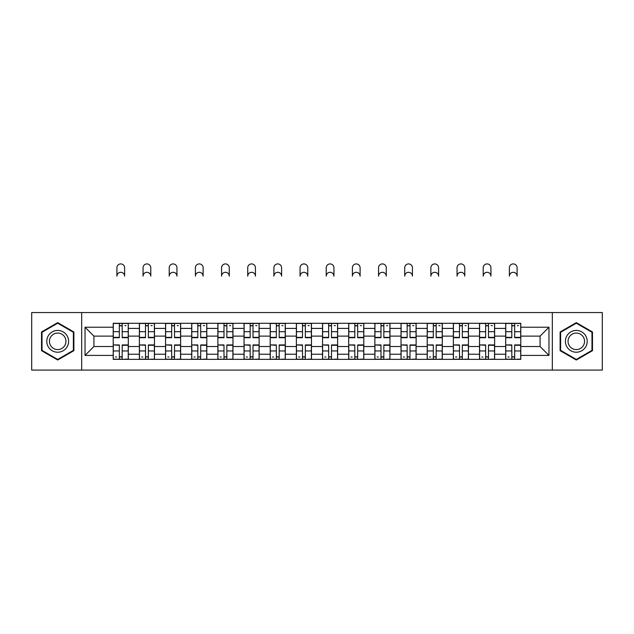 <?xml version="1.0" encoding="UTF-8"?>
<svg xmlns="http://www.w3.org/2000/svg" width="634" height="634" viewBox="0 0 634 634"><rect width="100%" height="100%" fill="white"/><g stroke="black" fill="none" stroke-linecap="round" stroke-linejoin="round"><path stroke-width="0.95" d="M552.317 370.082L602.3 370.082L602.3 312.554L31.7 312.554L31.7 370.082L552.317 370.082L552.317 312.554M139.377 359.351L139.377 328.404L128.306 328.404L128.306 359.351M128.306 328.404L128.306 323.292M139.377 328.404L139.377 323.292M154.474 323.292L154.474 359.351M165.545 359.351L165.545 323.292M180.642 323.292L180.642 359.351M191.706 359.351L191.706 323.292M206.803 323.292L206.803 359.351M217.874 359.351L217.874 323.292M232.971 323.292L232.971 359.351M244.042 359.351L244.042 323.292M259.132 323.292L259.132 359.351M270.203 359.351L270.203 323.292M285.3 323.292L285.3 359.351M296.371 359.351L296.371 323.292M311.468 323.292L311.468 359.351M322.532 359.351L322.532 323.292M337.629 323.292L337.629 359.351M348.7 359.351L348.7 323.292M363.797 323.292L363.797 359.351M374.868 359.351L374.868 323.292M389.958 323.292L389.958 359.351M401.029 359.351L401.029 323.292M416.126 323.292L416.126 359.351M427.197 359.351L427.197 323.292M442.294 323.292L442.294 359.351M453.358 359.351L453.358 323.292M468.455 323.292L468.455 359.351M479.526 359.351L479.526 323.292M494.623 323.292L494.623 359.351M505.694 359.351L505.694 323.292M505.694 346.521L494.623 346.521M479.526 346.521L468.455 346.521M453.358 346.521L442.294 346.521M427.197 346.521L416.126 346.521M401.029 346.521L389.958 346.521M374.868 346.521L363.797 346.521M348.7 346.521L337.629 346.521M322.532 346.521L311.468 346.521M296.371 346.521L285.3 346.521M270.203 346.521L259.132 346.521M244.042 346.521L232.971 346.521M217.874 346.521L206.803 346.521M191.706 346.521L180.642 346.521M165.545 346.521L154.474 346.521M139.377 346.521L128.306 346.521M505.694 336.123L494.623 336.123M479.526 336.123L468.455 336.123M453.358 336.123L442.294 336.123M427.197 336.123L416.126 336.123M401.029 336.123L389.958 336.123M374.868 336.123L363.797 336.123M348.7 336.123L337.629 336.123M322.532 336.123L311.468 336.123M296.371 336.123L285.3 336.123M270.203 336.123L259.132 336.123M244.042 336.123L232.971 336.123M217.874 336.123L206.803 336.123M191.706 336.123L180.642 336.123M165.545 336.123L154.474 336.123M139.377 336.123L128.306 336.123M93.927 346.521L113.217 346.521L113.217 336.123L93.927 336.123L93.927 346.521L85.035 355.412L85.035 327.231L113.217 327.231L113.217 336.123M520.783 336.123L520.783 346.521L540.073 346.521L540.073 336.123L520.783 336.123L520.783 323.292L113.217 323.292L113.217 327.231M520.783 327.231L548.965 327.231L548.965 355.412L520.783 355.412L520.783 346.521M113.217 346.521L113.217 359.351L520.783 359.351L520.783 355.412M113.217 355.412L85.035 355.412M81.683 370.082L81.683 312.554M73.885 331.978L57.694 322.635L41.511 331.978L41.511 350.665L57.694 360.009L73.885 350.665L73.885 331.978M592.489 331.978L576.306 322.635L560.115 331.978L560.115 350.665L576.306 360.009L592.489 350.665L592.489 331.978M122.188 356.831L119.335 356.831M119.335 325.805L122.188 325.805M148.356 356.831L145.503 356.831M145.503 325.805L148.356 325.805M174.516 356.831L171.663 356.831M171.663 325.805L174.516 325.805M200.685 356.831L197.832 356.831M197.832 325.805L200.685 325.805M226.845 356.831L224 356.831M224 325.805L226.845 325.805M253.014 356.831L250.161 356.831M250.161 325.805L253.014 325.805M279.182 356.831L276.329 356.831M276.329 325.805L279.182 325.805M305.342 356.831L302.489 356.831M302.489 325.805L305.342 325.805M331.511 356.831L328.658 356.831M328.658 325.805L331.511 325.805M357.671 356.831L354.818 356.831M354.818 325.805L357.671 325.805M383.839 356.831L380.986 356.831M380.986 325.805L383.839 325.805M410 356.831L407.155 356.831M407.155 325.805L410 325.805M436.168 356.831L433.315 356.831M433.315 325.805L436.168 325.805M462.337 356.831L459.484 356.831M459.484 325.805L462.337 325.805M488.497 356.831L485.644 356.831M485.644 325.805L488.497 325.805M514.665 356.831L511.812 356.831M511.812 325.805L514.665 325.805M85.035 327.231L93.927 336.123M540.073 346.521L548.965 355.412M540.073 336.123L548.965 327.231M124.621 276.162A3.859 3.859 0 0 0 120.761 272.303A3.859 3.859 0 0 0 116.902 276.162L116.902 267.77A3.859 3.859 0 0 1 120.761 263.918A3.859 3.859 0 0 1 124.621 267.77L124.621 276.162M122.188 337.716L122.188 323.459L128.227 323.459L128.227 337.716L122.188 337.716M119.335 325.638L122.188 325.638M124.874 325.638L126.047 325.638M119.335 323.459L113.296 323.459L113.296 337.716L119.335 337.716L119.335 323.459L122.188 323.459M119.335 345.284L113.296 344.928L119.335 344.928L119.335 359.185L113.296 359.185L116.656 359.185M113.296 345.284L113.296 359.185M122.188 357.005L119.335 357.005M116.656 357.005L115.475 357.005M124.874 359.185L128.227 359.185L128.227 344.928L122.188 344.928L122.188 359.185L116.902 359.185M128.227 359.185L124.621 359.185M150.781 276.162A3.859 3.859 0 0 0 146.929 272.303A3.859 3.859 0 0 0 143.07 276.162L143.07 267.77A3.859 3.859 0 0 1 146.929 263.918A3.859 3.859 0 0 1 150.781 267.77L150.781 276.162M148.356 337.716L148.356 323.459L154.387 323.459L154.387 337.716L148.356 337.716M145.503 325.638L148.356 325.638M151.035 325.638L152.208 325.638M145.503 323.459L139.464 323.459L139.464 337.716L145.503 337.716L145.503 323.459L148.356 323.459M176.949 276.162A3.859 3.859 0 0 0 173.09 272.303A3.859 3.859 0 0 0 169.23 276.162L169.23 267.77A3.859 3.859 0 0 1 173.09 263.918A3.859 3.859 0 0 1 176.949 267.77L176.949 276.162M174.516 337.716L174.516 323.459L180.555 323.459L180.555 337.716L174.516 337.716M171.663 325.638L174.516 325.638M177.203 325.638L178.376 325.638M171.663 323.459L165.625 323.459L165.625 337.716L171.663 337.716L171.663 323.459L174.516 323.459M48.255 346.774A10.905 10.905 0 0 0 63.146 350.761A10.905 10.905 0 0 0 67.141 335.869A10.905 10.905 0 0 0 52.25 331.875A10.905 10.905 0 0 0 48.255 346.774M50.546 345.451A8.258 8.258 0 0 0 61.823 348.47A8.258 8.258 0 0 0 64.842 337.193A8.258 8.258 0 0 0 53.573 334.173A8.258 8.258 0 0 0 50.546 345.451M57.694 323.213L73.378 332.264L73.378 350.372L57.694 359.43L42.018 350.372L42.018 332.264L57.694 323.213M566.859 346.774A10.905 10.905 0 0 0 581.75 350.761A10.905 10.905 0 0 0 585.745 335.869A10.905 10.905 0 0 0 570.854 331.875A10.905 10.905 0 0 0 566.859 346.774M569.158 345.451A8.258 8.258 0 0 0 580.427 348.47A8.258 8.258 0 0 0 583.454 337.193A8.258 8.258 0 0 0 572.177 334.173A8.258 8.258 0 0 0 569.158 345.451M576.306 323.213L591.982 332.264L591.982 350.372L576.306 359.43L560.622 350.372L560.622 332.264L576.306 323.213M145.503 345.284L139.464 344.928L145.503 344.928L145.503 359.185L139.464 359.185L142.816 359.185M139.464 345.284L139.464 359.185M148.356 357.005L145.503 357.005M142.816 357.005L141.644 357.005M151.035 359.185L154.387 359.185L154.387 344.928L148.356 344.928L148.356 359.185L143.07 359.185M154.387 359.185L150.781 359.185M171.663 345.284L165.625 344.928L171.663 344.928L171.663 359.185L165.625 359.185L168.985 359.185M165.625 345.284L165.625 359.185M174.516 357.005L171.663 357.005M168.985 357.005L167.812 357.005M177.203 359.185L180.555 359.185L180.555 344.928L174.516 344.928L174.516 359.185L169.23 359.185M180.555 359.185L176.949 359.185M203.118 276.162A3.859 3.859 0 0 0 199.258 272.303A3.859 3.859 0 0 0 195.399 276.162L195.399 267.77A3.859 3.859 0 0 1 199.258 263.918A3.859 3.859 0 0 1 203.118 267.77L203.118 276.162M200.685 337.716L200.685 323.459L206.724 323.459L206.724 337.716L200.685 337.716M197.832 325.638L200.685 325.638M203.363 325.638L204.544 325.638M197.832 323.459L191.793 323.459L191.793 337.716L197.832 337.716L197.832 323.459L200.685 323.459M229.278 276.162A3.859 3.859 0 0 0 225.419 272.303A3.859 3.859 0 0 0 221.567 276.162L221.567 267.77A3.859 3.859 0 0 1 225.419 263.918A3.859 3.859 0 0 1 229.278 267.77L229.278 276.162M226.845 337.716L226.845 323.459L232.884 323.459L232.884 337.716L226.845 337.716M224 325.638L226.845 325.638M229.532 325.638L230.705 325.638M224 323.459L217.961 323.459L217.961 337.716L224 337.716L224 323.459L226.845 323.459M255.447 276.162A3.859 3.859 0 0 0 251.587 272.303A3.859 3.859 0 0 0 247.728 276.162L247.728 267.77A3.859 3.859 0 0 1 251.587 263.918A3.859 3.859 0 0 1 255.447 267.77L255.447 276.162M253.014 337.716L253.014 323.459L259.052 323.459L259.052 337.716L253.014 337.716M250.161 325.638L253.014 325.638M255.7 325.638L256.873 325.638M250.161 323.459L244.122 323.459L244.122 337.716L250.161 337.716L250.161 323.459L253.014 323.459M197.832 345.284L191.793 344.928L197.832 344.928L197.832 359.185L191.793 359.185L195.145 359.185M191.793 345.284L191.793 359.185M200.685 357.005L197.832 357.005M195.145 357.005L193.972 357.005M203.363 359.185L206.724 359.185L206.724 344.928L200.685 344.928L200.685 359.185L195.399 359.185M206.724 359.185L203.118 359.185M224 345.284L217.961 344.928L224 344.928L224 359.185L217.961 359.185L221.314 359.185M217.961 345.284L217.961 359.185M226.845 357.005L224 357.005M221.314 357.005L220.141 357.005M229.532 359.185L232.884 359.185L232.884 344.928L226.845 344.928L226.845 359.185L221.567 359.185M232.884 359.185L229.278 359.185M250.161 345.284L244.122 344.928L250.161 344.928L250.161 359.185L244.122 359.185L247.482 359.185M244.122 345.284L244.122 359.185M253.014 357.005L250.161 357.005M247.482 357.005L246.301 357.005M255.7 359.185L259.052 359.185L259.052 344.928L253.014 344.928L253.014 359.185L247.728 359.185M259.052 359.185L255.447 359.185M281.607 276.162A3.859 3.859 0 0 0 277.755 272.303A3.859 3.859 0 0 0 273.896 276.162L273.896 267.77A3.859 3.859 0 0 1 277.755 263.918A3.859 3.859 0 0 1 281.607 267.77L281.607 276.162M279.182 337.716L279.182 323.459L285.213 323.459L285.213 337.716L279.182 337.716M276.329 325.638L279.182 325.638M281.861 325.638L283.033 325.638M276.329 323.459L270.29 323.459L270.29 337.716L276.329 337.716L276.329 323.459L279.182 323.459M276.329 345.284L270.29 344.928L276.329 344.928L276.329 359.185L270.29 359.185L273.642 359.185M270.29 345.284L270.29 359.185M279.182 357.005L276.329 357.005M273.642 357.005L272.469 357.005M281.861 359.185L285.213 359.185L285.213 344.928L279.182 344.928L279.182 359.185L273.896 359.185M285.213 359.185L281.607 359.185M307.775 276.162A3.859 3.859 0 0 0 303.916 272.303A3.859 3.859 0 0 0 300.056 276.162L300.056 267.77A3.859 3.859 0 0 1 303.916 263.918A3.859 3.859 0 0 1 307.775 267.77L307.775 276.162M305.342 337.716L305.342 323.459L311.381 323.459L311.381 337.716L305.342 337.716M302.489 325.638L305.342 325.638M308.029 325.638L309.202 325.638M302.489 323.459L296.45 323.459L296.45 337.716L302.489 337.716L302.489 323.459L305.342 323.459M302.489 345.284L296.45 344.928L302.489 344.928L302.489 359.185L296.45 359.185L299.811 359.185M296.45 345.284L296.45 359.185M305.342 357.005L302.489 357.005M299.811 357.005L298.638 357.005M308.029 359.185L311.381 359.185L311.381 344.928L305.342 344.928L305.342 359.185L300.056 359.185M311.381 359.185L307.775 359.185M333.944 276.162A3.859 3.859 0 0 0 330.084 272.303A3.859 3.859 0 0 0 326.225 276.162L326.225 267.77A3.859 3.859 0 0 1 330.084 263.918A3.859 3.859 0 0 1 333.944 267.77L333.944 276.162M331.511 337.716L331.511 323.459L337.55 323.459L337.55 337.716L331.511 337.716M328.658 325.638L331.511 325.638M334.189 325.638L335.362 325.638M328.658 323.459L322.619 323.459L322.619 337.716L328.658 337.716L328.658 323.459L331.511 323.459M328.658 345.284L322.619 344.928L328.658 344.928L328.658 359.185L322.619 359.185L325.971 359.185M322.619 345.284L322.619 359.185M331.511 357.005L328.658 357.005M325.971 357.005L324.798 357.005M334.189 359.185L337.55 359.185L337.55 344.928L331.511 344.928L331.511 359.185L326.225 359.185M337.55 359.185L333.944 359.185M360.104 276.162A3.859 3.859 0 0 0 356.245 272.303A3.859 3.859 0 0 0 352.393 276.162L352.393 267.77A3.859 3.859 0 0 1 356.245 263.918A3.859 3.859 0 0 1 360.104 267.77L360.104 276.162M357.671 337.716L357.671 323.459L363.71 323.459L363.71 337.716L357.671 337.716M354.818 325.638L357.671 325.638M360.358 325.638L361.531 325.638M354.818 323.459L348.787 323.459L348.787 337.716L354.818 337.716L354.818 323.459L357.671 323.459M354.818 345.284L348.787 344.928L354.818 344.928L354.818 359.185L348.787 359.185L352.139 359.185M348.787 345.284L348.787 359.185M357.671 357.005L354.818 357.005M352.139 357.005L350.967 357.005M360.358 359.185L363.71 359.185L363.71 344.928L357.671 344.928L357.671 359.185L352.393 359.185M363.71 359.185L360.104 359.185M386.272 276.162A3.859 3.859 0 0 0 382.413 272.303A3.859 3.859 0 0 0 378.553 276.162L378.553 267.77A3.859 3.859 0 0 1 382.413 263.918A3.859 3.859 0 0 1 386.272 267.77L386.272 276.162M383.839 337.716L383.839 323.459L389.878 323.459L389.878 337.716L383.839 337.716M380.986 325.638L383.839 325.638M386.518 325.638L387.699 325.638M380.986 323.459L374.948 323.459L374.948 337.716L380.986 337.716L380.986 323.459L383.839 323.459M380.986 345.284L374.948 344.928L380.986 344.928L380.986 359.185L374.948 359.185L378.3 359.185M374.948 345.284L374.948 359.185M383.839 357.005L380.986 357.005M378.3 357.005L377.127 357.005M386.518 359.185L389.878 359.185L389.878 344.928L383.839 344.928L383.839 359.185L378.553 359.185M389.878 359.185L386.272 359.185M412.433 276.162A3.859 3.859 0 0 0 408.581 272.303A3.859 3.859 0 0 0 404.722 276.162L404.722 267.77A3.859 3.859 0 0 1 408.581 263.918A3.859 3.859 0 0 1 412.433 267.77L412.433 276.162M410 337.716L410 323.459L416.039 323.459L416.039 337.716L410 337.716M407.155 325.638L410 325.638M412.686 325.638L413.859 325.638M407.155 323.459L401.116 323.459L401.116 337.716L407.155 337.716L407.155 323.459L410 323.459M407.155 345.284L401.116 344.928L407.155 344.928L407.155 359.185L401.116 359.185L404.468 359.185M401.116 345.284L401.116 359.185M410 357.005L407.155 357.005M404.468 357.005L403.295 357.005M412.686 359.185L416.039 359.185L416.039 344.928L410 344.928L410 359.185L404.722 359.185M416.039 359.185L412.433 359.185M438.601 276.162A3.859 3.859 0 0 0 434.742 272.303A3.859 3.859 0 0 0 430.882 276.162L430.882 267.77A3.859 3.859 0 0 1 434.742 263.918A3.859 3.859 0 0 1 438.601 267.77L438.601 276.162M436.168 337.716L436.168 323.459L442.207 323.459L442.207 337.716L436.168 337.716M433.315 325.638L436.168 325.638M438.855 325.638L440.028 325.638M433.315 323.459L427.276 323.459L427.276 337.716L433.315 337.716L433.315 323.459L436.168 323.459M433.315 345.284L427.276 344.928L433.315 344.928L433.315 359.185L427.276 359.185L430.637 359.185M427.276 345.284L427.276 359.185M436.168 357.005L433.315 357.005M430.637 357.005L429.456 357.005M438.855 359.185L442.207 359.185L442.207 344.928L436.168 344.928L436.168 359.185L430.882 359.185M442.207 359.185L438.601 359.185M464.77 276.162A3.859 3.859 0 0 0 460.91 272.303A3.859 3.859 0 0 0 457.051 276.162L457.051 267.77A3.859 3.859 0 0 1 460.91 263.918A3.859 3.859 0 0 1 464.77 267.77L464.77 276.162M462.337 337.716L462.337 323.459L468.375 323.459L468.375 337.716L462.337 337.716M459.484 325.638L462.337 325.638M465.015 325.638L466.188 325.638M459.484 323.459L453.445 323.459L453.445 337.716L459.484 337.716L459.484 323.459L462.337 323.459M459.484 345.284L453.445 344.928L459.484 344.928L459.484 359.185L453.445 359.185L456.797 359.185M453.445 345.284L453.445 359.185M462.337 357.005L459.484 357.005M456.797 357.005L455.624 357.005M465.015 359.185L468.375 359.185L468.375 344.928L462.337 344.928L462.337 359.185L457.051 359.185M468.375 359.185L464.77 359.185M490.93 276.162A3.859 3.859 0 0 0 487.07 272.303A3.859 3.859 0 0 0 483.219 276.162L483.219 267.77A3.859 3.859 0 0 1 487.07 263.918A3.859 3.859 0 0 1 490.93 267.77L490.93 276.162M488.497 337.716L488.497 323.459L494.536 323.459L494.536 337.716L488.497 337.716M485.644 325.638L488.497 325.638M491.184 325.638L492.356 325.638M485.644 323.459L479.613 323.459L479.613 337.716L485.644 337.716L485.644 323.459L488.497 323.459M485.644 345.284L479.613 344.928L485.644 344.928L485.644 359.185L479.613 359.185L482.965 359.185M479.613 345.284L479.613 359.185M488.497 357.005L485.644 357.005M482.965 357.005L481.792 357.005M491.184 359.185L494.536 359.185L494.536 344.928L488.497 344.928L488.497 359.185L483.219 359.185M494.536 359.185L490.93 359.185M517.098 276.162A3.859 3.859 0 0 0 513.239 272.303A3.859 3.859 0 0 0 509.379 276.162L509.379 267.77A3.859 3.859 0 0 1 513.239 263.918A3.859 3.859 0 0 1 517.098 267.77L517.098 276.162M514.665 337.716L514.665 323.459L520.704 323.459L520.704 337.716L514.665 337.716M511.812 325.638L514.665 325.638M517.344 325.638L518.525 325.638M511.812 323.459L505.774 323.459L505.774 337.716L511.812 337.716L511.812 323.459L514.665 323.459M511.812 345.284L505.774 344.928L511.812 344.928L511.812 359.185L505.774 359.185L509.126 359.185M505.774 345.284L505.774 359.185M514.665 357.005L511.812 357.005M509.126 357.005L507.953 357.005M517.344 359.185L520.704 359.185L520.704 344.928L514.665 344.928L514.665 359.185L509.379 359.185M520.704 359.185L517.098 359.185M479.526 328.404L468.455 328.404M453.358 328.404L442.294 328.404M427.197 328.404L416.126 328.404M401.029 328.404L389.958 328.404M374.868 328.404L363.797 328.404M348.7 328.404L337.629 328.404M322.532 328.404L311.468 328.404M296.371 328.404L285.3 328.404M270.203 328.404L259.132 328.404M244.042 328.404L232.971 328.404M217.874 328.404L206.803 328.404M191.706 328.404L180.642 328.404M165.545 328.404L154.474 328.404M505.694 328.404L494.623 328.404M479.526 354.232L468.455 354.232M453.358 354.232L442.294 354.232M427.197 354.232L416.126 354.232M401.029 354.232L389.958 354.232M374.868 354.232L363.797 354.232M348.7 354.232L337.629 354.232M322.532 354.232L311.468 354.232M296.371 354.232L285.3 354.232M270.203 354.232L259.132 354.232M244.042 354.232L232.971 354.232M217.874 354.232L206.803 354.232M191.706 354.232L180.642 354.232M165.545 354.232L154.474 354.232M139.377 354.232L128.306 354.232M505.694 354.232L494.623 354.232M122.188 337.359L128.227 337.359M122.188 331.693L128.227 331.693M113.296 337.359L119.335 337.359M113.296 331.693L119.335 331.693M119.335 350.943L113.296 350.943M128.227 345.284L122.188 345.284M128.227 350.943L122.188 350.943M148.356 337.359L154.387 337.359M148.356 331.693L154.387 331.693M139.464 337.359L145.503 337.359M139.464 331.693L145.503 331.693M174.516 337.359L180.555 337.359M174.516 331.693L180.555 331.693M165.625 337.359L171.663 337.359M165.625 331.693L171.663 331.693M145.503 350.943L139.464 350.943M154.387 345.284L148.356 345.284M154.387 350.943L148.356 350.943M171.663 350.943L165.625 350.943M180.555 345.284L174.516 345.284M180.555 350.943L174.516 350.943M200.685 337.359L206.724 337.359M200.685 331.693L206.724 331.693M191.793 337.359L197.832 337.359M191.793 331.693L197.832 331.693M226.845 337.359L232.884 337.359M226.845 331.693L232.884 331.693M217.961 337.359L224 337.359M217.961 331.693L224 331.693M253.014 337.359L259.052 337.359M253.014 331.693L259.052 331.693M244.122 337.359L250.161 337.359M244.122 331.693L250.161 331.693M197.832 350.943L191.793 350.943M206.724 345.284L200.685 345.284M206.724 350.943L200.685 350.943M224 350.943L217.961 350.943M232.884 345.284L226.845 345.284M232.884 350.943L226.845 350.943M250.161 350.943L244.122 350.943M259.052 345.284L253.014 345.284M259.052 350.943L253.014 350.943M279.182 337.359L285.213 337.359M279.182 331.693L285.213 331.693M270.29 337.359L276.329 337.359M270.29 331.693L276.329 331.693M276.329 350.943L270.29 350.943M285.213 345.284L279.182 345.284M285.213 350.943L279.182 350.943M305.342 337.359L311.381 337.359M305.342 331.693L311.381 331.693M296.45 337.359L302.489 337.359M296.45 331.693L302.489 331.693M302.489 350.943L296.45 350.943M311.381 345.284L305.342 345.284M311.381 350.943L305.342 350.943M331.511 337.359L337.55 337.359M331.511 331.693L337.55 331.693M322.619 337.359L328.658 337.359M322.619 331.693L328.658 331.693M328.658 350.943L322.619 350.943M337.55 345.284L331.511 345.284M337.55 350.943L331.511 350.943M357.671 337.359L363.71 337.359M357.671 331.693L363.71 331.693M348.787 337.359L354.818 337.359M348.787 331.693L354.818 331.693M354.818 350.943L348.787 350.943M363.71 345.284L357.671 345.284M363.71 350.943L357.671 350.943M383.839 337.359L389.878 337.359M383.839 331.693L389.878 331.693M374.948 337.359L380.986 337.359M374.948 331.693L380.986 331.693M380.986 350.943L374.948 350.943M389.878 345.284L383.839 345.284M389.878 350.943L383.839 350.943M410 337.359L416.039 337.359M410 331.693L416.039 331.693M401.116 337.359L407.155 337.359M401.116 331.693L407.155 331.693M407.155 350.943L401.116 350.943M416.039 345.284L410 345.284M416.039 350.943L410 350.943M436.168 337.359L442.207 337.359M436.168 331.693L442.207 331.693M427.276 337.359L433.315 337.359M427.276 331.693L433.315 331.693M433.315 350.943L427.276 350.943M442.207 345.284L436.168 345.284M442.207 350.943L436.168 350.943M462.337 337.359L468.375 337.359M462.337 331.693L468.375 331.693M453.445 337.359L459.484 337.359M453.445 331.693L459.484 331.693M459.484 350.943L453.445 350.943M468.375 345.284L462.337 345.284M468.375 350.943L462.337 350.943M488.497 337.359L494.536 337.359M488.497 331.693L494.536 331.693M479.613 337.359L485.644 337.359M479.613 331.693L485.644 331.693M485.644 350.943L479.613 350.943M494.536 345.284L488.497 345.284M494.536 350.943L488.497 350.943M514.665 337.359L520.704 337.359M514.665 331.693L520.704 331.693M505.774 337.359L511.812 337.359M505.774 331.693L511.812 331.693M511.812 350.943L505.774 350.943M520.704 345.284L514.665 345.284M520.704 350.943L514.665 350.943"/></g></svg>
